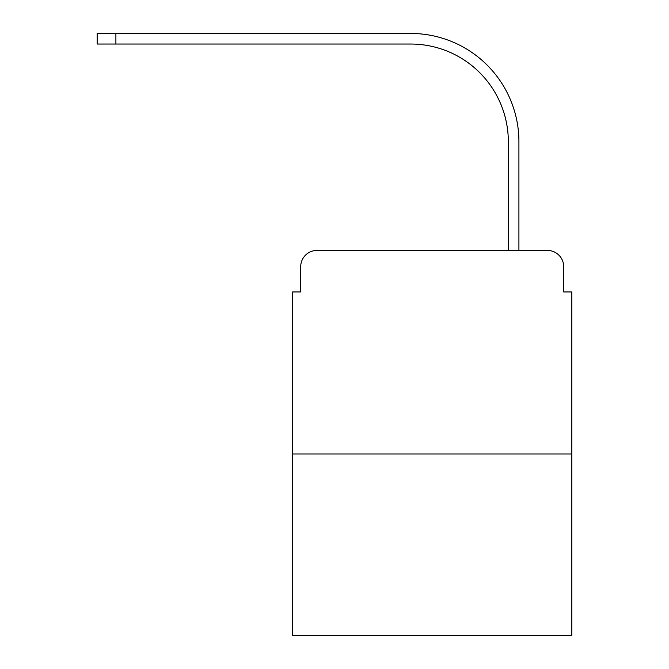<?xml version="1.0" encoding="UTF-8"?>
<svg xmlns="http://www.w3.org/2000/svg" width="669" height="669" viewBox="0 0 669 669"><rect width="100%" height="100%" fill="white"/><g stroke="black" fill="none" stroke-linecap="round" stroke-linejoin="round"><path stroke-width="1" d="M300.707 266.722L300.707 291.96L300.707 266.722A16.282 16.282 0 0 1 316.997 250.432L368.694 250.432M571.836 453.983L292.57 453.983L292.57 635.55L571.836 635.55L571.836 291.96L563.699 291.96L563.699 266.722A16.282 16.282 0 0 0 547.409 250.432L316.997 250.432M292.57 453.983L292.57 291.96L300.707 291.96M495.712 250.432L508.331 250.432L508.331 141.736A97.707 97.707 0 0 0 410.624 44.037A97.707 97.707 0 0 1 508.331 141.736A97.707 97.707 0 0 0 410.624 44.037A97.707 97.707 0 0 1 508.331 141.736A97.707 97.707 0 0 0 410.624 44.037A97.707 97.707 0 0 1 508.331 141.736A97.707 97.707 0 0 0 410.624 44.037A97.707 97.707 0 0 1 508.331 141.736A97.707 97.707 0 0 0 410.624 44.037A97.707 97.707 0 0 1 508.331 141.736A97.707 97.707 0 0 0 410.624 44.037A97.707 97.707 0 0 1 508.331 141.736A97.707 97.707 0 0 0 410.624 44.037A97.707 97.707 0 0 1 508.331 141.736A97.707 97.707 0 0 0 410.624 44.037A97.707 97.707 0 0 1 508.331 141.736A97.707 97.707 0 0 0 410.624 44.037A97.707 97.707 0 0 1 508.331 141.736A97.707 97.707 0 0 0 410.624 44.037A97.707 97.707 0 0 1 508.331 141.736A97.707 97.707 0 0 0 410.624 44.037A97.707 97.707 0 0 1 508.331 141.736A97.707 97.707 0 0 0 410.624 44.037A97.707 97.707 0 0 1 508.331 141.736M518.918 250.432L518.918 141.736L518.918 250.432L518.918 141.736L518.918 250.432L518.918 141.736L518.918 250.432L518.918 141.736L518.918 250.432L518.918 141.736L518.918 250.432L518.918 141.736L518.918 250.432L518.918 141.736L518.918 250.432L518.918 141.736L518.918 250.432L518.918 141.736L518.918 250.432L518.918 141.736L518.918 250.432L518.918 141.736L518.918 250.432L518.918 141.736L518.918 250.432L547.409 250.432M563.699 291.96L563.699 266.722M97.164 33.45L115.888 33.45L115.888 44.037L97.164 44.037L97.164 33.45M518.918 141.736A108.286 108.286 0 0 0 410.624 33.45L115.888 33.45M115.888 44.037L410.624 44.037"/></g></svg>
